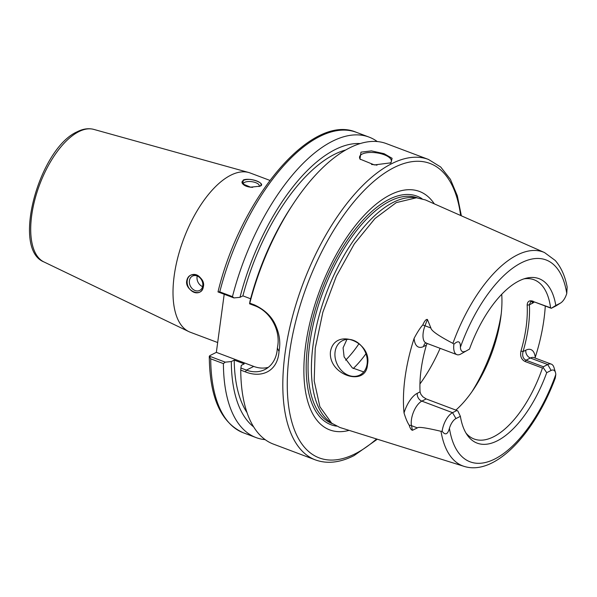 <?xml version="1.0" encoding="UTF-8"?>
<svg xmlns="http://www.w3.org/2000/svg" width="597" height="597" viewBox="0 0 597 597"><rect width="100%" height="100%" fill="white"/><g stroke="black" fill="none" stroke-linecap="round" stroke-linejoin="round"><path stroke-width="0.9" d="M545.285 306.037A115.557 53.029 -69.4 0 1 535.24 357.387L535.054 358.021M425.46 199.943L416.482 197.771L396.236 202.614L374.961 218.539L354.297 243.912L336.335 276.21L322.858 312.201L315.231 348.297L314.201 380.886L319.873 406.714L331.693 423.191L339.872 427.474M466.003 433.109A85.072 39.036 -69.4 0 0 474.137 439.011A85.072 39.036 -69.4 0 0 493.629 436.758A85.072 39.036 -69.4 0 0 542.457 368.043L525.106 361.513C521.33 359.618 519.942 356.133 520.957 351.051L523.062 351.566A86.677 39.775 110.6 0 0 529.39 304.798L530.673 301.657L533.927 301.769L551.277 308.298L555.8 305.463A87.849 40.312 -69.4 0 0 526.367 278.172A87.849 40.312 -69.4 0 0 469.473 349.111L460.459 354.222A15.664 7.186 -69.4 0 1 456.869 354.633A15.664 7.186 -69.4 0 1 453.907 344.2L452.907 343.357C438.541 335.85 431.206 330.731 430.9 327.999L427.4 319.455C426.101 319.119 424.557 320.947 422.773 324.94L424.997 325.775L427.4 319.455M453.907 344.2C458.347 340.2 460.503 341.223 460.384 347.275A10.85 4.977 -69.4 0 0 465.056 351.349M555.8 305.463L560.225 303.224A10.85 4.977 110.6 0 0 560.695 302.955A10.85 4.977 110.6 0 0 566.762 293.485L567.15 286.978C565.038 275.986 561.061 267.143 555.217 260.456L544.509 252.553A114.258 52.432 110.6 0 0 517.069 255.068A114.258 52.432 110.6 0 0 452.907 343.357M551.277 308.298L555.628 306.097A15.664 7.186 110.6 0 0 556.307 305.716L560.695 302.955M520.957 351.051A85.072 39.036 110.6 0 0 527.166 305.149L529.39 304.798L532.143 303.403A22.089 10.134 -69.4 0 0 534.397 301.94M365.961 353.737A85.072 39.036 -69.4 0 1 353.23 368.543M524.032 278.844A85.072 39.036 -69.4 0 1 534.039 279.762A85.072 39.036 -69.4 0 1 550.598 307.806L533.927 301.769M527.166 305.149C527.375 301.336 529.405 300.045 533.248 301.284M501.726 294.291A85.072 39.036 -69.4 0 1 500.779 317.514A85.072 39.036 -69.4 0 1 474.003 388.699A85.072 39.036 -69.4 0 1 455.884 410.094M427.146 343.454L426.385 345.111A86.677 39.775 110.6 0 0 420.057 391.886L420.9 394.341L422.863 396.796L426.198 398.93L456.899 410.475L452.556 412.676A15.664 7.186 110.6 0 0 442.131 431.273C445.28 435.489 447.705 434.497 449.429 428.303A107.848 49.484 110.6 0 0 494.831 458.974A107.848 49.484 110.6 0 0 555.807 374.506A10.85 4.977 -69.4 0 0 555.479 372.513L553.994 367.551A15.664 7.186 -69.4 0 0 551.315 364.133L533.957 357.61A15.664 7.186 110.6 0 0 530.367 358.021L526.024 360.222C523.032 358.685 522.047 355.797 523.062 351.566L525.823 350.178A6.418 5.104 -116.8 0 0 530.367 358.021L547.725 364.551A15.664 7.186 -69.4 0 1 551.315 364.133M346.932 339.402L343.081 347.812L344.118 356.931L352.327 367.894L363.737 371.924M335.089 351.849A19.261 15.306 63.2 0 1 342.417 340.686A19.261 15.306 63.2 0 1 359.924 344.447A19.261 15.306 63.2 0 1 367.125 363.901A19.261 15.306 63.2 0 1 359.797 375.065A19.261 15.306 63.2 0 1 342.297 371.304A19.261 15.306 63.2 0 1 335.089 351.849M501.241 313.731A102.654 47.111 -69.4 0 1 471.861 391.841M367.483 364.618C366.133 387.416 328.111 375.17 330.447 351.723C334.656 327.104 372.379 341.491 367.483 364.618M442.131 431.273L441.011 431.31C426.116 427.78 418.243 426.639 417.393 427.885L411.49 425.661L412.415 430.31L417.393 427.885M412.415 430.31C411.139 429.87 410.072 428.176 409.214 425.221C407.46 422.594 405.729 418.512 404.035 412.967A116.363 53.394 -69.4 0 1 414.124 338.327C417.355 332.223 420.236 327.76 422.773 324.94M456.899 410.475L457.847 410.982L460.384 416.325A87.849 40.312 -69.4 0 0 467.317 435.146A87.849 40.312 -69.4 0 0 546.718 372.67L551.135 370.438A10.85 4.977 -69.4 0 1 555.479 372.513M460.384 416.325L455.966 418.557A10.85 4.977 110.6 0 0 449.429 428.303M546.718 372.67L543.307 367.767L543.374 366.745L547.725 364.551L551.135 370.438M441.011 431.31A114.258 52.432 110.6 0 0 464.078 466.369C495.226 476.249 534.86 433.146 555.292 378.013L555.807 374.506M543.374 366.745L526.024 360.222L525.106 361.513M542.457 368.043L543.307 367.767M420.9 394.341L422.974 396.901M460.459 354.222L469.473 349.111M551.367 308.179L550.598 307.806M416.407 197.771L413.296 197.57A120.646 55.364 110.6 0 0 393.229 202.376A120.646 55.364 110.6 0 0 320.395 311.112A120.646 55.364 110.6 0 0 329.156 421.243L331.663 423.176M349.118 430.37A127.392 58.454 -69.4 0 1 306.94 337.059A127.392 58.454 -69.4 0 1 390.274 194.823A127.392 58.454 -69.4 0 1 434.317 203.861M249.8 303.164L249.561 303.791L255.106 305.873L254.479 304.918L249.8 303.164A160.511 73.655 -69.4 0 1 293.478 203.502A160.511 73.655 -69.4 0 1 349.626 147.877A160.511 73.655 -69.4 0 1 386.401 143.623L428.452 159.444A160.511 73.655 110.6 0 0 391.677 163.69A160.511 73.655 110.6 0 0 291.866 318.932A160.511 73.655 110.6 0 0 315.425 459.914C327.163 464.13 340.036 462.697 354.043 455.608L377.334 439.205M360.976 152.145L371.424 150.892L384.05 153.66L392.095 158.295L391.02 162.809L374.386 164.929L359.969 159.071L360.976 152.145M218.002 291.918L233.949 297.918L232.457 296.642L219.771 291.866L218.009 291.881C240.524 198.092 311.47 112.758 356.372 132.325A160.511 73.655 110.6 0 0 219.771 291.866M232.457 296.642A160.511 73.655 -69.4 0 1 369.058 137.101A160.511 73.655 -69.4 0 1 377.282 141.556M265.15 439.638A160.511 73.655 -69.4 0 1 256.031 437.571A160.511 73.655 -69.4 0 1 223.405 363.603L210.719 358.827A160.511 73.655 110.6 0 0 243.345 432.795L256.031 437.571M254.479 304.918C265.269 310.007 272.493 317.238 276.142 326.604C279.657 334.827 280.612 343.088 279.023 351.379C277.657 372.08 260.949 378.185 245.427 371.879L240.748 370.125L240.882 368.021L246.419 370.11L245.427 371.879M315.425 459.914L273.374 444.093A160.511 73.655 -69.4 0 1 240.748 370.125M255.106 305.873A32.104 25.514 63.2 0 1 277.859 345.111L277.374 348.073L279.023 351.379M277.374 348.073L277.068 350.954A32.104 25.514 63.2 0 1 264.852 369.558A32.104 25.514 63.2 0 1 246.419 370.11L253.725 366.416A32.104 25.514 -116.8 0 0 268.322 367.342M224.203 294.246L216.345 352.357L209.831 355.648L209.286 356.588C209.651 397.438 221.002 422.84 243.345 432.795M223.405 363.603L225.27 362.148L209.316 356.148L210.719 358.827M249.561 303.791L250.009 301.097A152.884 70.155 -69.4 0 1 291.545 206.42L293.478 203.502M253.635 426.87A152.884 70.155 110.6 0 1 231.308 361.566L234.211 360.095L244.225 363.864L241.322 365.327L240.882 368.021M233.949 297.918L239.994 297.328L242.897 295.866A147.675 67.767 -69.4 0 1 345.738 149.974M250.613 298.769L242.897 295.866M360.2 143.564A152.884 70.155 110.6 0 0 239.994 297.328M231.308 361.566L225.27 362.148M246.979 412.52A147.675 67.767 -69.4 0 1 234.211 360.095M216.345 352.357L253.725 366.416M188.831 331.611L43.894 261.919A70.856 32.514 110.6 0 1 35.066 198.838A70.856 32.514 110.6 0 1 78.767 131.676A70.856 32.514 -69.4 0 1 93.744 129.385L248.688 172.496A85.072 39.036 -69.4 0 0 230.703 175.242A85.072 39.036 110.6 0 0 178.234 255.882A85.072 39.036 110.6 0 0 188.831 331.611A85.072 39.036 110.6 0 0 190.294 332.238L217.674 342.536M259.859 186.212L250.539 187.16L242.755 183.906L243.307 179.988C250.919 177.122 266.963 184.085 259.859 186.212L260.18 186.033M203.331 286.881C201.555 298.597 184.503 290.112 186.779 280.65C189.256 268.575 206.122 277.15 203.331 286.881M189.421 280.724A8.022 6.38 63.2 0 1 192.473 276.075A8.022 6.38 63.2 0 1 199.764 277.642A8.022 6.38 63.2 0 1 202.771 285.747A8.022 6.38 -116.8 0 1 199.719 290.403A8.022 6.38 -116.8 0 1 192.421 288.836A8.022 6.38 -116.8 0 1 189.421 280.724M243.554 184.63A8.022 3.186 -172.3 0 1 243.397 183.772A8.022 3.186 -172.3 0 1 244.673 182.339A8.022 3.186 7.7 0 1 253.822 182.078A8.022 3.186 7.7 0 1 259.299 185.928A8.022 3.186 7.7 0 1 259.038 186.562M248.688 172.496A85.072 39.036 -69.4 0 1 250.195 172.988L269.851 180.384M390.139 163.294A16.052 6.373 7.7 0 0 391.371 161.28A16.052 6.373 7.7 0 0 380.401 153.578A16.052 6.373 7.7 0 0 362.11 154.108A16.052 6.373 7.7 0 0 359.558 156.974A16.052 6.373 7.7 0 0 360.409 159.518M376.991 165.16A16.052 6.373 7.7 0 0 371.528 164.481M187.219 280.665A9.634 7.657 63.2 0 1 190.883 275.083A9.634 7.657 63.2 0 1 190.995 275.03C194.928 273.523 198.353 274.814 201.279 278.896A9.634 7.657 63.2 0 1 203.234 286.687A9.634 7.657 63.2 0 1 199.57 292.269A9.634 7.657 63.2 0 1 199.458 292.329C195.846 293.672 192.413 292.381 189.174 288.455A9.634 7.657 63.2 0 1 187.219 280.665M197.241 276.001A8.022 6.38 -116.8 0 0 197.07 276.859A8.022 6.38 -116.8 0 0 202.599 286.605M252.688 187.346L252.688 187.346C247.636 187.145 244.203 185.854 242.404 183.48M242.375 183.428A9.634 3.828 -172.3 0 1 242.001 182.1A9.634 3.828 -172.3 0 1 243.539 180.376A9.634 3.828 -172.3 0 1 250.404 179.436C255.389 180.167 258.814 181.458 260.688 183.301A9.634 3.828 -172.3 0 1 261.09 184.682A9.634 3.828 -172.3 0 1 260.076 186.092M566.762 293.485A107.848 49.484 110.6 0 0 521.353 262.807A107.848 49.484 110.6 0 0 460.384 347.275M560.225 303.224L555.628 306.097M532.778 301.448A6.418 5.104 -116.8 0 0 532.143 303.403M535.24 357.387A22.089 10.134 110.6 0 0 525.823 350.178M440.123 348.335A102.654 47.111 -69.4 0 1 419.937 383.99M430.9 327.999L424.997 325.775A15.664 7.186 -69.4 0 0 426.168 343.088L425.549 342.984L426.064 342.782M455.966 418.557L452.556 412.676L421.848 401.124A15.664 7.186 110.6 0 0 411.49 425.661A6.418 4.589 -11.2 0 0 409.214 425.221M420.057 391.886L417.303 393.274A22.089 10.134 110.6 0 0 404.035 412.967M417.303 393.274A6.418 5.104 -116.8 0 0 421.848 401.124L426.198 398.93M426.385 345.111L423.624 346.506A22.089 10.134 -69.4 0 1 414.124 338.327M425.713 342.984A6.418 5.104 -116.8 0 0 423.624 346.506M417.303 197.838A120.646 55.364 110.6 0 0 389.886 201.122A120.646 55.364 110.6 0 0 314.925 317.559A120.646 55.364 110.6 0 0 332.35 423.683M422.034 198.711A122.109 56.036 110.6 0 0 389.005 199.391A122.109 56.036 110.6 0 0 311.656 323.298A122.109 56.036 110.6 0 0 336.484 426.146M460.638 215.487A157.302 72.185 110.6 0 0 393.953 167.615A157.302 72.185 110.6 0 0 289.418 353.76A157.302 72.185 110.6 0 0 355.267 453.742A157.302 72.185 110.6 0 0 376.573 438.967M359.021 343.648A79.938 36.678 -69.4 0 1 345.603 360.178M544.509 252.553L425.43 199.935M464.078 466.369L339.842 427.467M456.869 354.633L426.168 343.088M533.957 357.61L533.554 357.484M461.369 215.815L457.317 195.756L450.399 179.309L440.698 167.011L428.452 159.444M369.058 137.101L356.372 132.325M43.894 261.919C11.112 249.001 39.447 148.355 77.132 131.803C82.938 128.825 88.475 128.027 93.744 129.385"/></g></svg>
